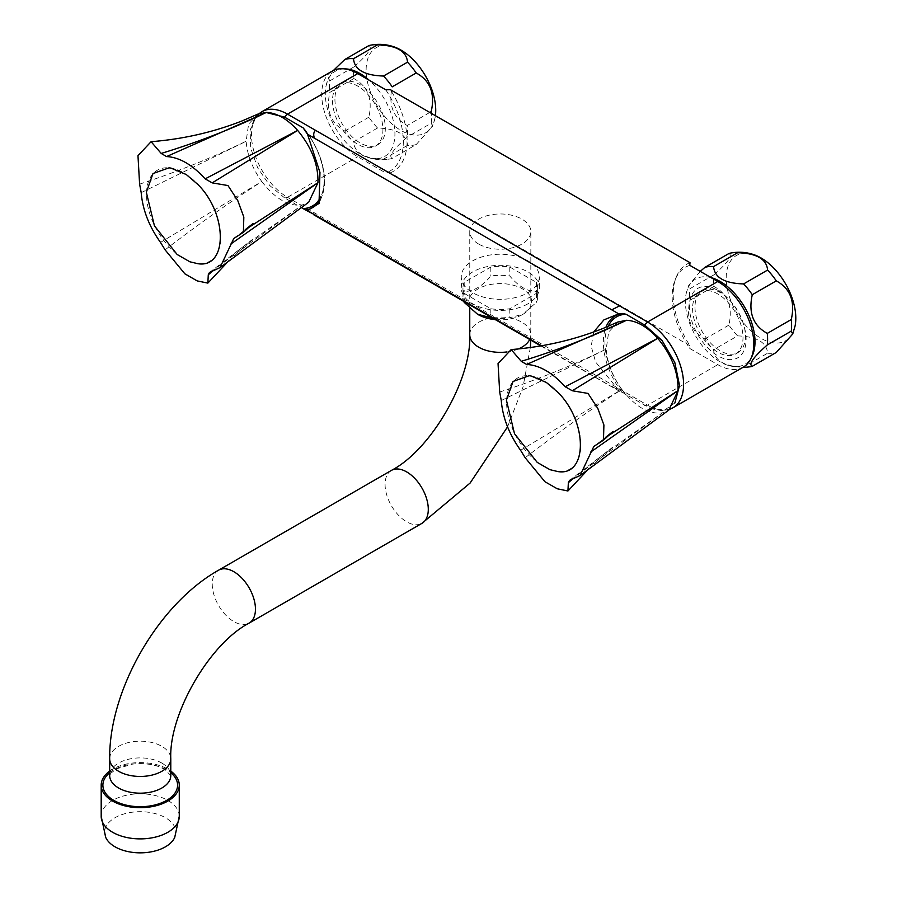 <?xml version="1.0" encoding="UTF-8"?>
<svg xmlns="http://www.w3.org/2000/svg" width="897" height="897" viewBox="0 0 897 897"><rect width="100%" height="100%" fill="white"/><g stroke="black" fill="none" stroke-linecap="round" stroke-linejoin="round"><path stroke-width="0.67" stroke-dasharray="4.49 3.36" d="M109.681 771.106A39.042 22.537 180 0 1 170.789 771.106M105.756 837.484A35.645 20.575 180 0 1 140.235 811.684A35.645 20.575 180 0 1 174.713 837.484M617.809 322.057L608.659 332.103L606.215 349.101C572.353 365.595 536.843 379.902 499.685 392.023M501.266 400.544L606.215 349.157C607.325 362.96 612.528 376.359 621.823 389.376L520.574 450.294M525.182 457.739C557.407 432.915 589.632 410.153 621.868 389.433L621.823 389.376M621.868 389.433C635.368 406.801 648.867 414.593 662.378 412.833L602.257 455.261L572.286 479.346M593.848 446.381L607.83 435.998M571.299 479.581L662.423 412.822L668.803 410.086M257.731 114.166L248.592 124.212L246.137 141.221C212.275 157.715 176.765 172.022 139.607 184.132M141.199 192.653L246.137 141.278C247.247 155.069 252.449 168.479 261.745 181.497L160.496 242.414M165.104 249.859C197.329 225.035 229.554 202.262 261.789 181.553L261.745 181.497M261.789 181.553C275.289 198.91 288.8 206.702 302.311 204.942L242.179 247.37L212.208 271.466M233.769 238.501L247.751 228.107M211.221 271.701L302.345 204.931L308.725 202.206M728.913 253.515C732.961 255.398 727.96 262.518 713.911 274.852A55.166 31.855 -120 0 0 713.911 286.423C727.938 294.081 732.939 306.965 728.913 325.095A55.166 31.855 -120 0 0 737.592 335.893L713.586 349.752C714.606 360.762 724.608 366.537 743.602 367.075A55.166 31.855 -120 0 0 750.329 366.783M737.592 335.893C756.676 336.487 766.677 342.262 767.608 353.216L743.602 367.075M713.911 286.423L689.905 300.293C685.869 318.368 690.869 331.251 704.907 338.954A55.166 31.855 -120 0 0 713.586 349.752M728.913 325.095L704.907 338.954M713.911 274.852L689.905 288.722A55.166 31.855 -120 0 0 689.905 300.293M700.254 271.365L688.47 285.807L689.905 288.722M767.608 353.216A55.166 31.855 -120 0 0 776.286 352.443M753.962 254.703A49.223 28.424 -120 0 0 726.278 280.806A49.223 28.424 -120 0 0 758.638 336.868A49.223 28.424 -120 0 0 795.09 325.936M711.13 277.644A49.223 28.424 -120 0 0 686.104 293.88A49.223 28.424 -120 0 0 727.232 365.113A49.223 28.424 -120 0 0 751.238 357.791M429.798 112.45L407.204 125.502C393.189 117.843 388.188 104.96 392.202 86.83M368.846 45.624C372.883 47.507 367.882 54.627 353.844 66.972A55.166 31.855 -120 0 0 353.844 78.544C367.86 86.19 372.86 99.085 368.846 117.204A55.166 31.855 -120 0 0 377.525 128.002C396.597 128.596 406.599 134.371 407.53 145.325A55.166 31.855 -120 0 0 416.208 144.552L392.202 158.41C388.166 156.526 393.166 149.407 407.204 137.073A55.166 31.855 -120 0 0 407.53 131.467A55.166 31.855 -120 0 0 407.204 125.502M416.208 144.552L432.657 126.129L431.21 123.214L407.204 137.073M377.525 128.002L353.519 141.861C354.539 152.882 364.541 158.657 383.524 159.184A55.166 31.855 -120 0 0 390.251 158.904A55.166 31.855 -120 0 0 392.202 158.41M407.53 145.325L383.524 159.184M353.844 78.544L329.838 92.402C325.79 110.477 330.802 123.371 344.84 131.074A55.166 31.855 -120 0 0 353.519 141.861M368.846 117.204L344.84 131.074M353.844 66.972L329.838 80.831A55.166 31.855 -120 0 0 329.838 92.402M333.392 70.482L328.392 77.916L329.838 80.831M393.884 46.812A49.223 28.424 -120 0 0 366.2 72.915A49.223 28.424 -120 0 0 398.56 128.977A49.223 28.424 -120 0 0 435.011 118.045A49.223 28.424 -120 0 0 435.404 115.691M431.21 123.214A55.166 31.855 -120 0 0 431.535 117.608A55.166 31.855 -120 0 0 431.367 113.358M344.381 68.867A49.223 28.424 -120 0 0 326.026 85.989A49.223 28.424 -120 0 0 367.153 157.222A49.223 28.424 -120 0 0 394.927 133.9A49.223 28.424 -120 0 0 369.183 80.225M674.88 402.955L664.744 409.951L650.908 408.684L618.728 390.285L595.664 362.063L591.19 346.332L593.691 331.991M541.553 345.782L622.316 392.908A57.486 33.189 -120 0 1 605.901 327.293M540.801 345.906L614.445 388.379L619.569 389.04L287.5 197.306L284.506 197.811L301.201 207.465M689.793 265.333A64.506 37.237 -120 0 0 675.183 279.685A64.506 37.237 -120 0 0 689.793 348.485L717.791 364.653A50.927 29.399 60 0 0 743.254 367.176M717.791 290.37A40.062 23.131 60 0 1 742.324 353.586A40.062 23.131 60 0 1 693.258 325.263A40.062 23.131 60 0 1 717.791 290.37M689.995 262.675A66.456 38.369 -120 0 0 676.293 276.982A66.456 38.369 -120 0 0 689.995 345.827L689.793 348.485M689.995 345.827L390.318 172.818L385.71 172.93L357.712 156.762A50.927 29.399 -120 0 1 324.456 111.89A50.927 29.399 -120 0 1 332.26 71.087M390.318 172.818A66.456 38.369 -120 0 0 390.318 89.655M385.71 89.767A64.506 37.237 60 0 1 385.71 172.93M284.506 197.811L269.683 185.455L257.652 167.795L250.7 148.184L250.128 130.289L255.667 118L266.185 112.506M109.681 772.743A37.338 21.562 180 0 1 166.64 769.895A37.338 21.562 180 0 1 170.789 772.743M478.706 244.074A30.554 17.637 180 0 1 469.759 231.605A30.554 17.637 180 0 1 500.302 213.968A30.554 17.637 180 0 1 530.856 231.605A30.554 17.637 180 0 1 511.996 247.897A30.554 17.637 180 0 1 478.706 244.074M495.256 319.624A31.406 18.131 0 0 0 522.514 314.555L536.428 302.356A37.338 21.562 0 0 0 537.651 296.885A37.338 21.562 0 0 0 536.428 291.402C527.548 291.693 518.668 286.569 509.799 276.029A37.338 21.562 0 0 0 490.816 276.029C481.947 286.569 473.067 291.693 464.186 291.402A37.338 21.562 0 0 0 462.964 296.885A37.338 21.562 0 0 0 463.827 301.482M522.514 314.555A31.406 18.131 0 0 0 522.615 288.969A31.406 18.131 0 0 0 478.303 288.789A31.406 18.131 0 0 0 477.798 314.376M492.341 317.942A37.338 21.562 0 0 0 509.799 317.729L523.108 314.208M527.918 303.814A39.042 22.537 180 0 1 485.367 308.691A39.042 22.537 180 0 1 461.271 287.87A39.042 22.537 180 0 1 472.697 271.937A39.042 22.537 180 0 1 515.248 267.048A39.042 22.537 180 0 1 539.344 287.87A39.042 22.537 180 0 1 527.918 303.814M527.918 292.725A39.042 22.537 0 0 0 539.344 276.781A39.042 22.537 0 0 0 500.302 254.243A39.042 22.537 0 0 0 461.271 276.781A39.042 22.537 0 0 0 485.367 297.613A39.042 22.537 0 0 0 527.918 292.725M464.186 293.353L490.816 308.725A37.338 21.562 0 0 0 509.799 308.725L536.428 293.353A37.338 21.562 0 0 0 537.651 287.87A37.338 21.562 0 0 0 536.428 282.387L509.799 267.026A37.338 21.562 0 0 0 490.816 267.026L464.186 282.387A37.338 21.562 0 0 0 462.964 287.87A37.338 21.562 0 0 0 464.186 293.353L464.186 301.695M464.186 282.387L464.186 291.402M490.816 267.026L490.816 276.029M509.799 267.026L509.799 276.029M536.428 282.387L536.428 291.402M536.428 293.353L536.428 302.356M509.799 308.725L509.799 317.729M490.816 308.725L490.816 317.056M332.507 100.632A35.645 20.575 -120 0 0 348.07 136.501A35.645 20.575 -120 0 0 375.54 146.054A35.645 20.575 -120 0 0 375.54 104.893A35.645 20.575 -120 0 0 339.896 84.318A35.645 20.575 -120 0 0 332.507 100.632M334.917 99.253A35.645 20.575 -120 0 0 350.469 135.122A35.645 20.575 -120 0 0 377.94 144.675A35.645 20.575 -120 0 0 377.94 103.514A35.645 20.575 -120 0 0 342.295 82.928A35.645 20.575 -120 0 0 334.917 99.253M692.585 308.523A35.645 20.575 -120 0 0 708.148 344.392A35.645 20.575 -120 0 0 735.618 353.945A35.645 20.575 -120 0 0 735.618 312.784A35.645 20.575 -120 0 0 699.974 292.198A35.645 20.575 -120 0 0 692.585 308.523M694.984 307.133A35.645 20.575 -120 0 0 710.547 343.013A35.645 20.575 -120 0 0 738.018 352.555A35.645 20.575 -120 0 0 738.018 311.394A35.645 20.575 -120 0 0 702.373 290.819A35.645 20.575 -120 0 0 694.984 307.133M183.638 258.56A52.508 30.319 60 0 1 146.503 194.257A52.508 30.319 60 0 1 183.638 172.818A52.508 30.319 60 0 1 220.763 237.122A52.508 30.319 60 0 1 183.638 258.56M543.705 466.451A52.508 30.319 60 0 1 506.581 402.148A52.508 30.319 60 0 1 543.705 380.709A52.508 30.319 60 0 1 580.841 445.013A52.508 30.319 60 0 1 543.705 466.451M101.193 816.337A39.042 22.537 180 0 1 140.235 793.8A39.042 22.537 180 0 1 179.277 816.337M625.971 394.972A56.018 32.337 60 0 1 608.155 326.351M611.754 386.271L618.728 390.285M644.573 405.702L647.578 405.186L619.569 389.04M306.068 131.545A56.018 32.337 60 0 1 324.109 180.319A56.018 32.337 60 0 1 320.711 196.903M305.552 130.592A57.486 33.189 60 0 1 321.877 196.477A57.486 33.189 60 0 1 320.094 200.065M315.475 213.475C313.558 214.753 313.221 215.134 314.455 214.618M673.042 407.709A50.927 29.399 -120 0 1 647.578 405.186L717.791 364.653M262.047 111.62A50.927 29.399 60 0 0 254.232 152.423A50.927 29.399 60 0 0 287.5 197.306L357.712 156.762M161.841 763.067A30.554 17.637 180 0 1 170.789 775.546L164.644 769.278L158.41 766.498C150.55 763.863 141.973 763.055 132.666 764.098L116.688 768.807L110.936 773.136L109.681 775.546A30.554 17.637 180 0 1 128.54 759.243A30.554 17.637 180 0 1 161.841 763.067M109.681 758.806A30.554 17.637 180 0 1 128.54 742.514A30.554 17.637 180 0 1 161.841 746.338A30.554 17.637 180 0 1 170.789 758.806M218.576 570.2A30.554 17.637 -120 0 0 218.576 605.475A30.554 17.637 -120 0 0 249.131 623.112M391.406 470.409A30.554 17.637 -120 0 0 391.406 505.695A30.554 17.637 -120 0 0 421.96 523.332M469.759 334.716A30.554 17.637 180 0 1 500.302 317.078A30.554 17.637 180 0 1 530.856 334.716A30.554 17.637 180 0 1 529.712 339.503M518.376 348.933A30.554 17.637 180 0 1 506.727 351.96M588.69 468.828L612.595 447.289L602.257 455.261M596.819 444.127L605.296 437.601M593.567 446.594L596.808 444.127M569.55 480.355L602.235 455.284M228.612 260.949L252.517 239.398L242.179 247.37M233.489 238.703L245.217 229.722M209.483 272.464L242.168 247.381M686.104 293.88L688.47 285.807M727.232 365.113L742.525 367.591M435.011 118.045L432.646 126.129M326.026 85.989L328.392 77.916M367.153 157.222C374.688 159.801 382.391 160.361 390.251 158.904M304.677 129.213C322.427 153.477 328.156 175.89 321.877 196.477L319.018 203.451M675.183 279.685L676.293 276.982M259.3 113.504L253.974 119.66L250.128 130.278M670.025 409.155L662.053 410.68L650.897 408.684M507.567 426.849L522.985 387.123L530.351 347.52M530.766 340.12L530.856 231.605M469.759 231.605L469.759 308.254M539.344 287.87L539.344 276.781M461.271 287.87L461.271 276.781M462.964 287.87L462.964 296.885M537.651 287.87L537.651 296.885M342.295 82.928L339.896 84.318M377.94 144.675L375.54 146.054M702.373 290.819L699.974 292.198M738.018 352.555L735.618 353.945"/><path stroke-width="1.35" d="M170.789 771.106A39.042 22.537 180 0 1 179.277 785.144A39.042 22.537 180 0 1 167.84 801.077A39.042 22.537 180 0 1 125.288 805.966A39.042 22.537 180 0 1 101.193 785.144A39.042 22.537 180 0 1 109.681 771.106M179.277 816.337L174.713 837.484A35.645 20.575 180 0 1 165.44 846.813A35.645 20.575 180 0 1 130.917 852.128A35.645 20.575 180 0 1 105.756 837.484L101.193 816.337A39.042 22.537 180 0 0 125.288 837.17A39.042 22.537 180 0 0 167.84 832.281A39.042 22.537 180 0 0 179.277 816.337L179.277 785.144M572.286 479.346L568.35 482.664L567.936 490.984L557.284 488.787L544.928 481.711L525.182 457.739L520.574 450.294C509.137 434.249 502.701 417.666 501.266 400.544L499.685 392.023L498.048 363.565L511.155 349.583L521.269 361.312C557.699 350.222 592.76 336.543 626.476 320.274L617.809 322.057L603.053 328.437C574.035 339.985 543.403 347.027 511.155 349.583M521.269 361.312L526.64 364.462C539.433 365.135 552.305 372.569 565.245 386.753L657.725 338.304C647.309 326.811 636.904 320.801 626.521 320.285L526.64 364.462M565.245 386.753L572.264 390.756L588.028 393.424L597.839 408.46L603.905 424.976L603.468 440.203L593.567 446.594M657.725 338.304L572.264 390.756M607.83 435.998L678.031 390.565C678.457 372.524 671.696 355.122 657.77 338.348M593.848 446.381L580.056 475.522L569.55 480.355L568.35 482.664M678.031 390.565L590.607 452.122M580.045 475.522L668.803 410.086L678.031 390.621M531.035 375.978L529.095 375.731L513.062 381.449L506.413 400.129L514.508 433.711L537.135 462.269A52.62 30.375 -120 0 0 537.381 462.46L549.984 469.692L558.024 471.598C587.815 476.374 587.815 422.05 558.024 392.438L546.396 382.47L531.035 375.978M212.208 271.466L208.272 274.774L207.857 283.104L197.205 280.907L184.86 273.82L165.104 249.859L160.496 242.414C149.059 226.358 142.623 209.775 141.199 192.653L139.607 184.132L137.97 155.674L151.088 141.692L161.191 153.432C197.62 142.343 232.693 128.663 266.398 112.394L257.731 114.166L242.975 120.557C213.957 132.094 183.324 139.147 151.088 141.692M161.191 153.432L166.562 156.571C179.355 157.255 192.227 164.678 205.166 178.862L297.658 130.413C287.231 118.92 276.825 112.91 266.443 112.394L166.562 156.571M205.166 178.862L212.185 182.876L227.961 185.544L237.761 200.569L243.827 217.085L243.401 232.312L233.489 238.703M297.658 130.413L212.185 182.876M247.751 228.107L317.953 182.685C318.379 164.644 311.629 147.231 297.692 130.457M233.769 238.501L219.978 267.631L209.483 272.464L208.272 274.774M219.978 267.631L308.725 202.195L317.953 182.73L230.529 244.231M170.957 168.087L169.017 167.84L152.983 173.558L146.334 192.25L154.43 225.831L177.057 254.389A52.62 30.375 -120 0 0 177.303 254.58L189.906 261.801L197.957 263.718C227.737 268.495 227.737 214.17 197.957 184.547L186.329 174.579L170.957 168.087M742.525 367.591L750.329 366.783A55.166 31.855 -120 0 0 752.28 366.301L776.286 352.443L792.724 334.009L791.289 331.094A55.166 31.855 -120 0 0 791.603 325.499A55.166 31.855 -120 0 0 791.289 319.523L767.283 333.381C753.256 325.734 748.255 312.84 752.28 294.721A55.166 31.855 -120 0 0 743.602 283.923C724.518 283.329 714.517 277.554 713.586 266.6A55.166 31.855 -120 0 0 704.907 267.373L700.254 271.365M791.289 319.523C795.325 301.448 790.324 288.565 776.286 280.862L752.28 294.721M791.289 331.094L767.283 344.953A55.166 31.855 -120 0 0 767.608 339.358A55.166 31.855 -120 0 0 767.283 333.381M752.28 366.301C748.233 364.417 753.245 357.298 767.283 344.953M776.286 280.862A55.166 31.855 -120 0 0 767.608 270.064C766.587 259.054 756.586 253.268 737.592 252.741A55.166 31.855 -120 0 0 730.864 253.021A55.166 31.855 -120 0 0 728.913 253.515L704.907 267.373M767.608 270.064L743.602 283.923M737.592 252.741L713.586 266.6M792.724 334.009L795.09 325.936A49.223 28.424 -120 0 0 795.807 318.222A49.223 28.424 -120 0 0 753.962 254.703C746.427 252.124 738.736 251.564 730.864 253.021M751.238 357.791A49.223 28.424 -120 0 0 755.005 341.779A49.223 28.424 -120 0 0 711.13 277.644M431.367 113.358A55.166 31.855 -120 0 0 431.21 111.643L429.798 112.45M431.21 111.643C435.247 93.557 430.246 80.674 416.208 72.971L392.202 86.83A55.166 31.855 -120 0 0 383.524 76.032C364.451 75.449 354.45 69.674 353.519 58.709A55.166 31.855 -120 0 0 344.84 59.482L333.392 70.482M416.208 72.971A55.166 31.855 -120 0 0 407.53 62.173C406.509 51.163 396.508 45.388 377.525 44.85A55.166 31.855 -120 0 0 370.786 45.142A55.166 31.855 -120 0 0 368.846 45.624L344.84 59.482M407.53 62.173L383.524 76.032M377.525 44.85L353.519 58.709M435.404 115.691A49.223 28.424 -120 0 0 435.729 110.331A49.223 28.424 -120 0 0 393.884 46.812C386.36 44.233 378.657 43.673 370.786 45.142M369.183 80.225A49.223 28.424 -120 0 0 344.381 68.867M593.691 331.991L603.905 319.881L618.728 313.86L622.316 313.468L625.971 314.23L644.573 324.983L662.042 340.468L674.824 362.59L679.534 385.486L674.88 402.955M266.185 112.506L284.506 117.092L303.108 127.834L307.492 134.169L319.96 172.415L319.018 203.451L307.492 210.593L305.171 209.82M320.094 200.065A57.486 33.189 60 0 1 305.552 210.021L301.201 207.465M717.791 281.49A50.927 29.399 60 0 1 751.058 326.373A50.927 29.399 60 0 1 743.254 367.176L673.042 407.709A50.927 29.399 -120 0 0 680.845 366.907A50.927 29.399 -120 0 0 647.578 322.034L717.791 281.49L689.793 265.333L689.995 262.675L390.318 89.655L385.71 89.767L357.712 73.61A50.927 29.399 -120 0 0 332.26 71.087L262.047 111.62A50.927 29.399 60 0 1 287.5 114.143L647.578 322.034L644.573 324.983M170.789 772.743A37.338 21.562 180 0 1 165.07 801.245A37.338 21.562 180 0 1 115.388 801.245A37.338 21.562 180 0 1 109.681 772.743M477.798 314.376A31.406 18.131 0 0 0 478.101 314.555A31.406 18.131 0 0 0 495.256 319.624M490.816 317.056L490.816 317.729A37.338 21.562 0 0 0 492.341 317.942M490.816 317.729L477.507 314.208L464.186 302.356A37.338 21.562 0 0 1 463.827 301.482M464.186 301.695L464.186 302.356M622.316 313.468A57.486 33.189 -120 0 0 605.901 327.293M608.155 326.351A56.018 32.337 60 0 1 625.971 314.23M619.569 305.877L611.754 309.835L307.492 134.169M618.728 313.86L611.754 309.835M320.711 196.903A56.018 32.337 60 0 1 303.108 208.575M303.108 127.834A56.018 32.337 60 0 1 306.068 131.545M314.455 138.194C313.221 134.886 313.558 132.263 315.475 130.323M284.506 117.092L287.5 114.143L357.712 73.61M307.492 210.593L541.553 345.782M305.171 209.808L314.455 214.618M170.789 758.806L170.789 775.546A30.554 17.637 180 0 1 140.235 793.183A30.554 17.637 180 0 1 109.681 775.546L109.681 758.806C108.885 689.838 158.444 603.995 218.576 570.2A30.554 17.637 -120 0 1 233.848 571.714A30.554 17.637 -120 0 1 253.806 598.635A30.554 17.637 -120 0 1 249.131 623.112C209.517 643.631 168.748 714.247 170.789 758.806A30.554 17.637 180 0 1 151.929 775.109A30.554 17.637 180 0 1 118.628 771.285A30.554 17.637 180 0 1 109.681 758.806M249.131 623.112L421.96 523.332A30.554 17.637 -120 0 0 426.647 498.844A30.554 17.637 -120 0 0 406.689 471.923A30.554 17.637 -120 0 0 391.406 470.409L218.576 570.2M506.727 351.96A30.554 17.637 180 0 1 478.706 347.195A30.554 17.637 180 0 1 469.759 334.716C471.788 379.274 431.02 449.89 391.406 470.409M529.712 339.503A30.554 17.637 180 0 1 518.376 348.933M101.193 785.144L101.193 816.337M567.936 490.984L588.69 468.828M605.296 437.601L613.111 431.379L603.468 440.192M207.857 283.104L228.612 260.949M245.217 229.722L253.032 223.499L243.39 232.312M262.047 111.62L259.3 113.504M673.042 407.709L670.025 409.155M540.801 345.906L313.804 214.809M421.96 523.332L470.106 483.046L507.567 426.849M530.351 347.52L530.766 340.12M469.759 308.254L469.759 334.716M478.101 314.555L477.507 314.208"/></g></svg>
